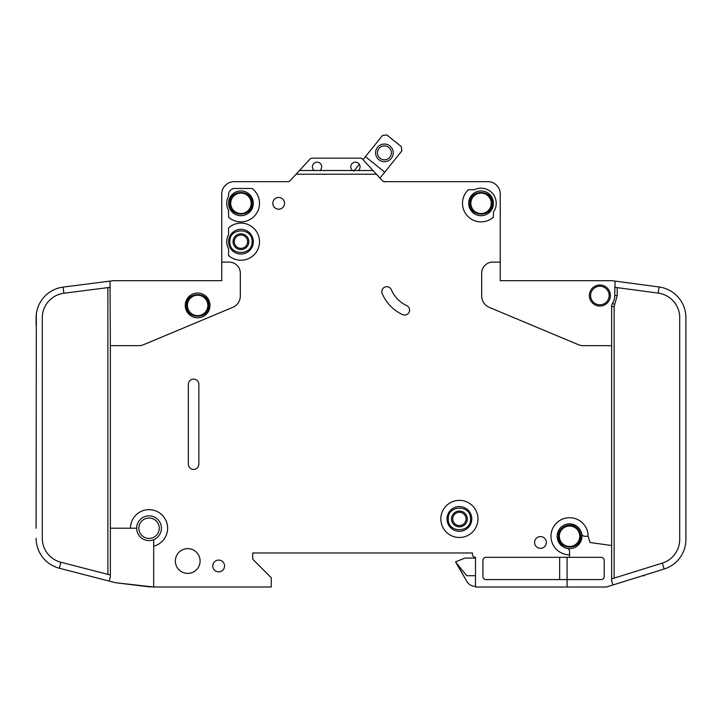 <?xml version="1.0" encoding="UTF-8"?>
<svg xmlns="http://www.w3.org/2000/svg" width="722" height="722" viewBox="0 0 722 722"><rect width="100%" height="100%" fill="white"/><g stroke="black" fill="none" stroke-linecap="round" stroke-linejoin="round"><path stroke-width="1.08" d="M186.484 305.433L186.484 305.433C185.852 319.792 209.389 319.801 208.757 305.433C209.389 291.065 185.852 291.056 186.484 305.433M580.696 536.265C580.623 532.755 579.243 529.867 576.553 527.601C569.848 521.591 557.962 527.268 558.413 536.265L558.413 536.265C557.79 550.633 581.327 550.633 580.696 536.265M588.123 536.265L584.712 536.265A3.096 3.096 0 0 1 581.679 533.784A12.373 12.373 0 0 0 557.176 536.265A12.373 12.373 0 0 1 581.679 533.784A12.373 12.373 0 0 1 567.077 548.386A12.373 12.373 0 0 1 557.176 536.265A12.373 12.373 0 0 0 567.077 548.386A3.096 3.096 0 0 1 569.559 551.418L569.559 554.83A18.564 18.564 0 0 1 550.985 536.265A18.564 18.564 0 0 1 569.559 517.701A18.564 18.564 0 0 1 588.123 536.265L590.073 542.502L611.633 545.534L611.633 306.507A6.191 6.191 0 0 1 612.545 303.285A14.855 14.855 0 0 0 614.729 295.524L615.09 281.111L612.048 280.705L659.06 286.986A30.947 30.947 0 0 1 685.9 317.662L685.9 539.361M492.196 203.315C492.828 188.947 469.291 188.947 469.923 203.315L469.923 203.315C469.291 217.683 492.828 217.692 492.196 203.315L492.196 203.324M252.077 241.69C252.709 227.322 229.172 227.322 229.804 241.69L229.804 241.69C229.172 256.057 252.709 256.057 252.077 241.69L252.077 241.69M252.077 203.315C252.709 188.947 229.172 188.947 229.804 203.315C229.172 217.683 252.709 217.692 252.077 203.315M470.536 518.938C471.168 504.57 447.631 504.57 448.263 518.938L448.263 518.938C447.631 533.305 471.168 533.305 470.536 518.938L470.536 518.938M360.07 166.809A4.639 4.639 0 0 1 358.211 170.518L352.643 170.518A4.639 4.639 0 0 1 355.432 162.161A4.639 4.639 0 0 1 360.07 166.809M321.705 166.809A4.639 4.639 0 0 1 319.846 170.518L314.278 170.518A4.639 4.639 0 0 1 317.057 162.161A4.639 4.639 0 0 1 321.705 166.809M493.433 203.315A12.373 12.373 0 0 1 481.06 215.697A12.373 12.373 0 0 1 468.677 203.315A12.373 12.373 0 0 1 481.06 190.942A12.373 12.373 0 0 1 493.433 203.315M253.323 241.69A12.373 12.373 0 0 1 240.94 254.063A12.373 12.373 0 0 1 228.567 241.69A12.373 12.373 0 0 1 240.94 229.307A12.373 12.373 0 0 1 253.323 241.69M253.323 203.315A12.373 12.373 0 0 1 240.94 215.697A12.373 12.373 0 0 1 228.567 203.315A12.373 12.373 0 0 1 240.94 190.942A12.373 12.373 0 0 1 253.323 203.315M447.017 518.938A12.373 12.373 0 0 0 459.4 531.311A12.373 12.373 0 0 0 471.773 518.938A12.373 12.373 0 0 0 459.4 506.555A12.373 12.373 0 0 0 447.017 518.938M590.596 295.524A9.287 9.287 0 0 1 599.883 286.246A9.287 9.287 0 0 1 609.16 295.524A9.287 9.287 0 0 1 599.883 304.81A9.287 9.287 0 0 1 590.596 295.524M138.832 528.215A10.207 10.207 0 0 1 149.039 518.008A10.207 10.207 0 0 1 159.255 528.215A10.207 10.207 0 0 1 149.039 538.432A10.207 10.207 0 0 1 138.832 528.215M187.413 305.433A10.207 10.207 0 0 1 197.62 295.217A10.207 10.207 0 0 1 207.837 305.433A10.207 10.207 0 0 1 197.62 315.64A10.207 10.207 0 0 1 187.413 305.433M559.342 536.265A10.207 10.207 0 0 1 569.559 526.049A10.207 10.207 0 0 1 579.766 536.265A10.207 10.207 0 0 1 569.559 546.473A10.207 10.207 0 0 1 559.342 536.265M470.843 203.315A10.207 10.207 0 0 1 481.06 193.108A10.207 10.207 0 0 1 491.267 203.315A10.207 10.207 0 0 1 481.06 213.531A10.207 10.207 0 0 1 470.843 203.315M234.289 241.69A6.651 6.651 0 0 0 240.94 248.341A6.651 6.651 0 0 0 247.592 241.69A6.651 6.651 0 0 0 240.94 235.038A6.651 6.651 0 0 0 234.289 241.69M240.94 249.577A7.888 7.888 0 0 1 233.053 241.69A7.888 7.888 0 0 1 240.94 233.793A7.888 7.888 0 0 1 248.828 241.69A7.888 7.888 0 0 1 240.94 249.577M230.733 203.315A10.207 10.207 0 0 1 240.94 193.108A10.207 10.207 0 0 1 251.157 203.315A10.207 10.207 0 0 1 240.94 213.531A10.207 10.207 0 0 1 230.733 203.315M467.287 518.938A7.888 7.888 0 0 1 459.4 526.825A7.888 7.888 0 0 1 451.512 518.938A7.888 7.888 0 0 1 459.4 511.041A7.888 7.888 0 0 1 467.287 518.938M452.748 518.938A6.651 6.651 0 0 0 459.4 525.589A6.651 6.651 0 0 0 466.051 518.938A6.651 6.651 0 0 0 459.4 512.286A6.651 6.651 0 0 0 452.748 518.938M391.369 152.865A6.958 6.958 0 0 1 384.411 159.824A6.958 6.958 0 0 1 377.453 152.865A6.958 6.958 0 0 1 384.411 145.898A6.958 6.958 0 0 1 391.369 152.865M393.228 152.865A8.817 8.817 0 0 1 384.411 161.683A8.817 8.817 0 0 1 375.593 152.865A8.817 8.817 0 0 1 384.411 144.039A8.817 8.817 0 0 1 393.228 152.865M153.687 546.193L153.687 540.498A1.236 1.236 0 0 1 154.382 539.379A12.373 12.373 0 0 0 149.607 515.851A12.373 12.373 0 0 0 136.72 527.096A1.236 1.236 0 0 1 135.483 528.215L130.474 528.215A18.564 18.564 0 0 1 149.039 509.651A18.564 18.564 0 0 1 153.687 546.193L153.687 587.013L271.264 587.013L271.264 577.726L252.7 559.162L252.7 552.971L472.396 552.971L472.396 554.207A3.096 3.096 0 0 0 475.491 557.303L475.491 587.013L567.077 587.013L567.077 579.586L486.005 579.586A3.096 3.096 0 0 1 482.919 576.49L482.919 560.398A3.096 3.096 0 0 1 486.005 557.303L569.559 557.303L569.559 554.83M154.382 539.379A12.373 12.373 0 0 1 136.72 527.096A12.373 12.373 0 0 1 149.607 515.851A12.373 12.373 0 0 1 154.382 539.379M210.003 305.433A12.373 12.373 0 0 1 197.62 317.806A12.373 12.373 0 0 1 185.247 305.433A12.373 12.373 0 0 1 197.62 293.051A12.373 12.373 0 0 1 210.003 305.433M440.835 518.938A18.564 18.564 0 0 1 459.4 500.373A18.564 18.564 0 0 1 477.964 518.938A18.564 18.564 0 0 1 459.4 537.502A18.564 18.564 0 0 1 440.835 518.938M200.093 561.021A12.373 12.373 0 0 1 187.72 573.394A12.373 12.373 0 0 1 175.347 561.021A12.373 12.373 0 0 1 187.72 548.639A12.373 12.373 0 0 1 200.093 561.021M224.542 565.967A5.875 5.875 0 0 1 218.667 571.851A5.875 5.875 0 0 1 212.782 565.967A5.875 5.875 0 0 1 218.667 560.091A5.875 5.875 0 0 1 224.542 565.967M259.505 203.315A18.564 18.564 0 0 1 228.567 217.16L228.567 210.346A14.232 14.232 0 0 1 228.567 196.285L228.567 194.651A6.191 6.191 0 0 1 234.749 188.469L252.077 188.469A18.564 18.564 0 0 1 259.505 203.315M284.567 203.315A5.875 5.875 0 0 1 278.692 209.2A5.875 5.875 0 0 1 272.817 203.315A5.875 5.875 0 0 1 278.692 197.44A5.875 5.875 0 0 1 284.567 203.315M381.803 291.607A4.955 4.955 0 0 1 391.306 289.675A30.947 30.947 0 0 0 406.712 305.623A4.955 4.955 0 0 1 409.112 312.202A4.955 4.955 0 0 1 402.533 314.602A40.847 40.847 0 0 1 382.191 293.538A4.955 4.955 0 0 1 381.803 291.607M259.505 241.69A18.564 18.564 0 0 1 228.567 255.525L228.567 248.72A14.232 14.232 0 0 1 228.567 234.659L228.567 227.845A18.564 18.564 0 0 1 259.505 241.69M496.222 203.315A15.162 15.162 0 0 1 493.433 212.078L493.433 217.16A18.564 18.564 0 0 1 467.333 215.815A18.564 18.564 0 0 1 468.434 189.705L474.39 189.705A15.162 15.162 0 0 1 496.222 203.315M546.346 542.448A5.875 5.875 0 0 1 540.471 548.332A5.875 5.875 0 0 1 534.587 542.448A5.875 5.875 0 0 1 540.471 536.572A5.875 5.875 0 0 1 546.346 542.448M610.397 295.524A10.523 10.523 0 0 1 599.883 306.047A10.523 10.523 0 0 1 589.36 295.524A10.523 10.523 0 0 1 599.883 285.01A10.523 10.523 0 0 1 610.397 295.524M612.048 280.705A3.096 3.096 0 0 0 611.633 280.678L500.247 280.678L500.247 194.037A12.373 12.373 0 0 0 487.864 181.655L384.636 181.655A3.096 3.096 0 0 1 382.362 180.662A3.096 3.096 0 0 0 384.519 181.655L384.519 181.971M685.692 314.097L685.9 317.662M685.9 539.478A30.947 30.947 0 0 1 664.159 569.026L662.318 563.115A24.756 24.756 0 0 0 679.709 539.478L679.709 317.662A24.756 24.756 0 0 0 658.238 293.123L659.06 286.986M605.451 587.013L567.077 587.013L605.451 587.013A6.191 6.191 0 0 0 607.292 586.733L612.933 584.973L607.292 586.733M358.211 170.518L373.021 170.518L376.442 174.228L296.056 174.228L290.136 180.662A3.096 3.096 0 0 1 287.852 181.655L234.136 181.655A12.373 12.373 0 0 0 221.753 194.037L221.753 262.113L229.181 262.113A11.137 11.137 0 0 1 240.327 273.25L240.327 295.957A12.373 12.373 0 0 1 232.728 307.373L143.597 344.692A12.373 12.373 0 0 1 138.823 345.657L110.367 345.657L110.367 528.215L130.474 528.215M611.633 345.657L583.177 345.657A12.373 12.373 0 0 1 578.403 344.692L489.272 307.373A12.373 12.373 0 0 1 481.673 295.957L481.673 273.25A11.137 11.137 0 0 1 492.819 262.113L500.247 262.113L500.247 194.037M376.442 174.228L382.362 180.662A3.096 3.096 0 0 0 384.519 181.655M198.857 384.33L198.857 464.165A5.262 5.262 0 0 1 193.595 469.426A5.262 5.262 0 0 1 188.343 464.165L188.343 384.33A5.262 5.262 0 0 1 193.595 379.077A5.262 5.262 0 0 1 198.857 384.33M664.159 569.026L612.933 584.973L611.633 580.822L611.633 545.534M658.238 293.123L614.729 287.302M611.633 578.891L662.318 563.115M569.559 557.303L601.119 557.303A3.096 3.096 0 0 1 604.215 560.398L604.215 576.49A3.096 3.096 0 0 1 601.119 579.586L567.077 579.586L567.077 557.303M221.753 262.113L221.753 280.678L113.453 280.678A3.096 3.096 0 0 0 113.065 280.705L63.103 287.112L63.888 293.249A24.756 24.756 0 0 0 42.291 317.806L42.291 538.278A24.756 24.756 0 0 0 60.865 562.248L59.321 568.241A30.947 30.947 0 0 1 36.1 538.278L36.118 539.361M36.1 528.215L36.326 314.097M36.1 317.806L36.1 325.234L36.1 317.806A30.947 30.947 0 0 1 63.103 287.112M110.367 528.215L110.367 576.598L109.203 581.093L115.006 582.591A6.191 6.191 0 0 0 115.8 582.735L153.687 587.013M110.367 345.657L110.015 281.093M109.203 581.093L59.321 568.241M60.865 562.248L110.367 575.001M110.367 287.284L63.888 293.249M365.449 156.656L382.543 135.456L386.893 134.987L401.351 146.647L401.811 150.997L384.727 172.188L365.449 156.656L363.022 159.67L362.534 159.138A3.096 3.096 0 0 0 360.26 158.145L312.229 158.145A3.096 3.096 0 0 0 309.955 159.138L299.477 170.518L314.278 170.518M373.021 170.518L362.534 159.138M296.056 174.228L299.477 170.518M319.846 170.518L352.643 170.518M475.491 558.079L464.968 558.079L455.681 561.788L466.935 581.598A9.287 9.287 0 0 0 474.977 586.237L475.491 586.237M466.935 581.598L455.681 562.104L466.71 575.714L475.491 575.714M353.771 171.141L359.312 164.264M384.727 172.188L379.98 178.072M642.67 575.714L644.439 575.714L644.439 575.163M559.758 541.572L559.198 540.363L559.758 541.572M208.757 305.433L205.499 313.303M559.649 579.586L559.649 557.303M360.26 158.145L312.229 158.145M611.633 280.678L593.087 280.678M537.367 280.678L500.247 280.678M472.396 554.207L472.396 552.971L252.7 552.971L252.7 559.162M287.663 181.655L234.136 181.655M221.753 280.678L184.633 280.678M128.913 280.678L113.453 280.678M150.591 587.013L115.8 582.735M384.636 181.655A3.096 3.096 0 0 1 382.362 180.662M557.176 536.265A12.373 12.373 0 0 0 567.077 548.386M611.633 306.507L614.115 306.507L614.115 578.123M612.545 303.285L614.657 304.576L614.115 306.507M617.211 287.636L617.211 295.524L614.657 304.576M617.211 295.524L614.729 295.524M107.885 574.36L107.885 287.6"/></g></svg>
